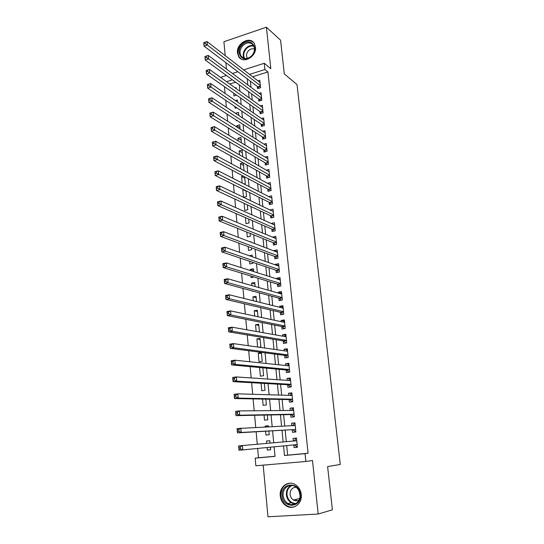 <?xml version="1.0" encoding="UTF-8"?>
<svg xmlns="http://www.w3.org/2000/svg" width="544" height="544" viewBox="0 0 544 544"><rect width="100%" height="100%" fill="white"/><g stroke="black" fill="none" stroke-linecap="round" stroke-linejoin="round"><path stroke-width="0.82" d="M237.47 52.992L238.789 56.807C243.229 64.342 256.897 56.426 255.483 47.008L254.266 43.398C249.825 35.625 236.082 43.595 237.47 52.992M280.262 495.924C280.813 500.351 282.832 503.683 286.321 505.92C293.352 510.503 302.532 503.581 301.288 494.516C300.744 490.321 298.874 487.098 295.657 484.867C288.558 479.808 279.038 486.717 280.262 495.924M220.612 77.432L226.365 75.439M263.18 465.134L267.974 516.8L318.186 514.026L332.384 509.83L327.617 466.596L340.265 464.454L297.017 84.578L284.288 73.882L280.575 40.188L266.404 27.2L223.91 41.725L225.196 55.604M225.848 62.655L226.44 69M286.695 445.597L287.647 455.117L308.094 453.268L305.055 453.648L305.871 461.475L255.85 465.759L255.156 458.15L275.04 456.355L274.122 446.828M257.652 448.446L258.509 457.749L255.156 458.15M224.495 86.686L225.114 93.48M225.746 100.32L226.386 107.318M227.004 114.063L227.664 121.271M228.276 127.922L228.956 135.34M229.554 141.902L230.255 149.532M230.846 155.999L231.567 163.846M232.152 170.211L232.893 178.282M233.464 184.552L234.226 192.848M234.79 199.009L235.572 207.536M236.123 213.595L236.932 222.353M237.476 228.303L238.299 237.3M238.836 243.141L239.68 252.375M240.21 258.108L241.074 267.587M241.59 273.204L242.481 282.934M242.984 288.436L243.902 298.411M244.392 303.797L245.33 314.038M245.813 319.301L246.779 329.793M247.248 334.941L248.234 345.698M248.696 350.717L249.71 361.746M250.152 366.636L251.192 377.944M251.627 382.704L252.688 394.284M253.116 398.915L254.198 410.774M254.612 415.269L255.728 427.421M256.129 431.78L257.264 444.224M257.332 86.482L257.55 88.658L260.549 87.734L259.78 80.274L257.938 80.852M258.597 98.954L258.822 101.15L261.827 100.246L261.059 92.732L259.128 93.316M259.876 111.527L260.1 113.737L263.126 112.853L262.344 105.278L260.331 105.876M261.168 124.188L261.392 126.419L264.425 125.555L263.643 117.919L261.528 118.531M262.46 136.952L262.691 139.196L265.744 138.353L264.948 130.662L262.732 131.288M263.772 149.818L264.003 152.075L267.063 151.252L266.268 143.5L263.935 144.14M265.091 162.778L265.322 165.056L268.396 164.247L267.6 156.441L265.139 157.094M266.417 175.841L266.648 178.133L269.742 177.351L268.933 169.476L266.336 170.15M267.757 189.006L267.988 191.318L271.096 190.556L270.286 182.621L267.526 183.308M269.103 202.273L269.341 204.605L272.462 203.864L271.646 195.867L268.716 196.574M270.463 215.642L270.701 217.994L273.843 217.274L273.013 209.216L269.885 209.95M271.837 229.119L272.075 231.492L275.23 230.792L274.394 222.666L271.266 223.523M273.217 242.706L273.455 245.092L276.624 244.419L275.788 236.232L272.66 237.211M274.611 256.401L274.856 258.808L278.038 258.155L277.188 249.9L274.013 250.566L274.06 251.008M276.012 270.205L276.257 272.632L279.46 272L278.603 263.677L275.414 264.323L275.475 264.921M277.426 284.118L277.678 286.566L280.888 285.954L280.031 277.569L276.821 278.188L276.903 278.943M278.854 298.146L279.106 300.608L282.329 300.03L281.466 291.57L278.242 292.169L278.338 293.08M280.289 312.283L280.541 314.772L283.791 314.214L282.914 305.687L279.677 306.258L279.786 307.326M281.738 326.536L281.996 329.045L285.253 328.508L284.376 319.92L281.119 320.464L281.248 321.694M283.2 340.911L283.458 343.434L286.736 342.931L285.845 334.261L282.581 334.784L282.724 336.185M284.675 355.402L284.934 357.945L288.225 357.462L287.327 348.731L284.05 349.228L284.206 350.792M286.158 370.008L286.423 372.579L289.728 372.116L288.83 363.31L285.525 363.786L285.702 365.52M287.66 384.737L287.919 387.328L291.244 386.9L290.333 378.019L287.021 378.461L287.212 380.372M289.17 399.588L289.435 402.2L292.774 401.798L291.856 392.843L288.524 393.264L288.735 395.352M290.693 414.562L290.958 417.2L294.318 416.82L293.393 407.789L290.04 408.184L290.272 410.448M292.223 429.665L292.495 432.324L295.875 431.97L294.936 422.865L291.57 423.232L291.822 425.68M270.647 449.745L267.356 450.085L267.118 447.515M269.797 440.783L266.506 441.055L266.73 443.387M268.382 425.952L265.098 426.102L265.18 426.965M265.581 431.222L265.941 435.064L269.219 434.724L268.865 431.032M264.058 415.086L264.534 420.158L267.798 419.791L267.342 415.024M262.548 399.092L263.14 405.375L266.383 404.981L265.832 399.153M261.059 383.234L261.759 390.714L264.989 390.293L264.33 383.418M259.576 367.52L260.392 376.169L263.602 375.727L262.847 367.826M261.487 353.566L258.216 353.144L259.032 361.746L262.222 361.277L261.406 352.662L258.216 353.144M260.148 339.436L256.877 338.905L257.645 347.031M258.808 325.414L255.544 324.782L256.176 331.466M257.489 311.508L254.225 310.767L254.721 316.037M256.176 297.704L252.912 296.868L253.28 300.744M254.871 284.016L251.614 283.077L251.852 285.58M252.355 290.972L252.389 291.339L253.171 291.19M253.579 270.429L250.322 269.389L250.43 270.552M250.947 276.053L251.097 277.59L254.068 277.005M249.553 261.263L249.812 263.949L252.899 263.316L252.81 262.364M248.173 246.602L248.533 250.417L251.607 249.757L251.423 247.806M246.799 232.064L247.268 236.987L250.328 236.307L250.05 233.369M245.446 217.648L246.01 223.666L249.057 222.965L248.683 219.055M244.093 203.347L244.766 210.44L247.799 209.719L247.336 204.857M246.024 191.107L242.787 189.502L243.528 197.309L246.548 196.581L245.997 190.781M244.8 178.242L241.57 176.542L242.182 183.029M243.583 165.471L240.353 163.683L240.842 168.871M242.379 152.796L239.149 150.926L239.523 154.829M241.182 140.216L237.959 138.258L238.211 140.903M239.992 127.731L236.776 125.691L236.905 127.099M238.809 115.335L235.613 113.404M236.239 120.027L236.3 120.686L236.966 120.496M234.967 106.536L235.13 108.249L236.783 107.76M258.509 457.749L275.026 456.26M235.572 82.158L229.765 83.987M267.356 450.085L270.647 449.779L270.402 447.195M270.014 443.102L269.79 440.728L266.506 441.055M268.464 426.809L268.362 425.748L265.098 426.102M259.032 347.228L260.862 346.943L260.046 338.402L256.877 338.905M259.44 332.044L258.699 324.251L255.544 324.782M257.985 316.737L257.366 310.216L254.225 310.767M256.537 301.553L256.04 296.29L252.912 296.868M255.109 286.504L254.721 282.472L251.614 283.077M253.688 271.585L253.416 268.763L250.322 269.389M252.28 256.788L252.124 255.17L249.329 255.755M250.879 242.121L250.838 241.679L250.124 241.835M243.209 189.394L242.787 189.502M243.896 183.906L245.303 183.546L244.664 176.82M243.297 176.1L241.57 176.542M244.059 170.612L243.345 162.969M243.25 162.914L240.353 163.683M242.746 156.672L242.121 150.11L239.149 150.926M241.434 142.841L240.917 137.428L237.959 138.258M240.122 129.125L239.714 124.841L236.776 125.691M238.83 115.518L238.53 112.343L235.6 113.213M237.544 102.027L237.347 99.946L235.389 100.545M236.273 88.645L236.178 87.638L235.266 87.924M236.518 95.125L233.968 95.907L233.702 93.153M308.094 453.268L267.913 71.958L252.647 76.772M250.362 81.206L250.961 87.237M251.62 93.867L252.246 100.082M252.899 106.624L253.538 113.03M254.177 119.483L254.837 126.079M255.469 132.437L256.149 139.23M256.775 145.5L257.468 152.483M258.087 158.664L258.801 165.845M259.406 171.931L260.148 179.316M260.739 185.3L261.501 192.889M262.086 198.784L262.861 206.577M263.439 212.371L264.241 220.374M264.806 226.066L265.628 234.287M266.186 239.87L267.022 248.309M267.573 253.79L268.437 262.453M268.967 267.825L269.858 276.706M270.382 281.969L271.293 291.081M271.803 296.235L272.734 305.578M273.238 310.617L274.19 320.192M274.686 325.115L275.658 334.927M276.141 339.735L277.141 349.792M277.61 354.477L278.637 364.779M279.092 369.349L280.146 379.896M280.588 384.336L281.663 395.141M282.098 399.459L283.2 410.516M283.614 414.705L284.743 426.02M285.151 430.08L286.307 441.667M293.774 444.904L294.046 447.569L297.439 447.25L296.5 438.07L293.114 438.403L293.379 441.041M243.698 69.877L264.248 63.274L270.817 68.7L266.404 27.2M264.248 63.274L264.901 69.516L249.546 74.385M267.913 71.958L264.901 69.516M318.186 514.026L312.494 460.51L305.871 461.475M232.465 73.481L237.864 71.747M232.383 79.832L226.549 81.682M273.734 442.768L272.578 430.814M272.177 426.625L271.055 414.95M270.64 410.632L269.538 399.221M269.11 394.767L268.042 383.629M267.6 379.046L266.553 368.172M266.098 363.467L265.078 352.852M264.615 348.017L263.616 337.654M263.14 332.704L262.167 322.592M261.678 317.519L260.732 307.659M260.229 302.471L259.304 292.849M258.794 287.545L257.89 278.168M257.373 272.748L256.489 263.609M255.959 258.08L255.102 249.172M254.558 243.535L253.722 234.852M253.171 229.106L252.355 220.653M251.797 214.805L251.002 206.57M250.43 200.614L249.655 192.603M249.077 186.551L248.322 178.752M247.731 172.598L247.003 165.009M246.405 158.76L245.691 151.382M245.079 145.037L244.392 137.863M243.773 131.424L243.1 124.454M242.474 117.926L241.822 111.153M241.182 104.53L240.55 97.961M239.904 91.249L239.292 84.871M283.526 445.903L284.478 455.505L305.055 453.648M247.248 78.853L247.846 84.925M248.506 91.596L249.125 97.852M249.778 104.434L250.417 110.881M251.056 117.375L251.716 124.018M252.348 130.424L253.021 137.258M253.647 143.568L254.34 150.606M254.952 156.822L255.673 164.057M256.278 170.184L257.013 177.616M257.604 183.648L258.359 191.291M258.951 197.22L259.726 205.074M260.304 210.902L261.1 218.967M261.664 224.699L262.48 232.982M263.038 238.605L263.881 247.105M264.425 252.627L265.288 261.351M265.819 266.757L266.703 275.713M267.233 281.01L268.138 290.19M268.648 295.378L269.579 304.796M270.082 309.869L271.034 319.518M271.524 324.482L272.503 334.37M272.979 339.211L273.986 349.343M274.448 354.069L275.475 364.446M275.93 369.05L276.984 379.685M277.426 384.159L278.501 395.046M278.929 399.398L280.031 410.543M280.452 414.766L281.574 426.176M281.982 430.263L283.138 441.946M287.647 455.117L284.478 455.505M297.439 447.216L294.046 447.569M296.507 438.131L293.114 438.403M294.964 423.089L291.57 423.232M293.434 408.17L290.04 408.184M291.91 393.38L288.524 393.264M290.408 378.706L287.021 378.461M288.912 364.154L285.525 363.786M287.429 349.717L284.05 349.228M285.96 335.403L282.581 334.784M284.505 321.198L281.119 320.464M283.057 307.108L279.677 306.258M281.622 293.134L278.242 292.169M280.201 279.269L276.821 278.188M278.793 265.513L275.414 264.323M277.392 251.865L274.013 250.566M275.998 238.326L272.626 236.919M274.625 224.89L271.252 223.38M297.174 444.679L294.508 444.931L296.494 446.542L297.357 446.461M294.005 440.987L295.718 438.96L296.582 438.872M240.292 447.052L238.796 447.195L238.945 448.95L240.448 448.807L240.292 447.052L242.352 445.536L242.74 449.908L238.986 450.269L238.605 445.903L296.772 440.742M297.167 444.57L242.74 449.908L240.448 448.807M238.605 445.903L238.796 447.195M238.945 448.95L238.986 450.269M300.342 494.496C302.117 507.98 282.962 509.082 282.166 495.713C280.398 482.48 299.35 481.025 300.342 494.496M283.145 495.604C283.587 499.127 285.192 501.779 287.966 503.567C293.597 507.266 300.961 501.731 299.968 494.476C299.533 491.096 298.024 488.519 295.433 486.73C289.755 482.725 282.166 488.254 283.145 495.604M300.023 495.373L299.064 491.076M296.167 487.261C292.148 487.458 290.115 489.845 290.081 494.428C290.394 496.89 291.523 498.746 293.454 500.004C295.344 501.072 297.201 501.099 299.016 500.092M290.074 483.181C283.832 484.33 280.752 488.539 280.833 495.808C281.384 500.201 283.39 503.506 286.851 505.723C289.598 507.287 292.386 507.538 295.208 506.491M295.562 499.501L296.684 500.82M251.525 56.134L250.056 57.338C241.896 63.322 234.852 51.639 242.345 44.758C249.975 36.611 259.78 47.756 251.872 55.774L251.525 56.134M242.991 45.424C239.85 49.014 239.217 52.564 241.094 56.086C243.399 58.908 246.412 59.242 250.131 57.072L251.804 55.624C254.667 52.122 255.224 48.702 253.47 45.363C250.587 42.024 247.092 42.044 242.991 45.424M254.497 49.178C252.511 48.348 250.553 48.817 248.615 50.572C246.398 53.088 245.956 55.597 247.275 58.079L247.432 58.296M253.667 42.595C249.975 39.746 245.976 40.188 241.672 43.921C237.782 48.382 237 52.788 239.333 57.154L241.053 58.915M295.807 431.344L294.943 431.399L295.807 431.31M292.638 425.639L294.175 423.878L295.032 423.783M294.943 431.399L292.72 429.638L237.483 432.868L237.109 428.543L295.208 425.517M238.775 429.617L240.829 428.142L241.21 432.473L237.483 432.868L237.436 431.508L238.932 431.351L238.775 429.617L237.286 429.774L237.436 431.508M292.72 429.638L241.21 432.473L238.932 431.351M237.109 428.543L237.286 429.774M294.27 416.364L293.406 416.384L294.263 416.289M291.251 410.441L292.645 408.918L293.495 408.823M293.406 416.384L291.183 414.555L235.987 415.636L235.62 411.352L239.326 410.91L293.658 410.421M237.279 412.345L239.326 410.91L239.7 415.201L235.987 415.636L235.94 414.236L237.429 414.059L237.279 412.345L235.79 412.515L235.94 414.236M294.046 414.181L239.7 415.201L237.429 414.059M235.62 411.352L235.79 412.515M292.747 401.499L291.883 401.486L292.733 401.384M289.884 395.379L291.122 394.087L291.972 393.978M291.883 401.486L289.66 399.595L234.512 398.562L234.144 394.325L237.83 393.842L292.128 395.447M235.79 395.236L237.83 393.842L238.204 398.099L234.512 398.562L234.464 397.127L235.94 396.936L235.79 395.236L234.314 395.427L234.464 397.127M292.509 399.18L238.204 398.099L235.94 396.936M234.144 394.325L234.314 395.427M291.23 386.764L290.367 386.716L291.217 386.607M288.524 380.46L289.619 379.379L290.462 379.263M290.367 386.716L288.15 384.764L233.05 381.657L232.689 377.454L236.348 376.938L290.598 380.603M234.314 378.291L236.348 376.938L236.722 381.154L233.05 381.657L232.995 380.181L234.464 379.977L234.314 378.291L232.852 378.495L232.995 380.181M290.979 384.302L236.722 381.154L234.464 379.977M232.689 377.454L232.852 378.495M289.626 372.137L288.871 372.069L289.714 371.946M287.178 365.677L288.966 364.664M288.871 372.069L286.654 370.056L231.601 364.902L231.241 360.74L234.886 360.196L289.088 365.874M232.859 361.502L234.886 360.196L235.246 364.364L231.601 364.902L231.54 363.392L233.002 363.174L232.859 361.502L231.397 361.719L231.54 363.392M289.469 369.546L235.246 364.364L233.002 363.174M231.241 360.74L231.397 361.719M287.572 357.558L288.225 357.415M285.845 351.023L287.477 350.186M287.382 357.537L285.172 355.463L230.166 348.31L229.813 344.182L233.43 343.604L287.592 351.274M231.411 344.869L233.43 343.604L233.791 347.738L230.166 348.31L230.105 346.759L231.554 346.528L231.411 344.869L229.962 345.1L230.105 346.759M287.966 354.912L233.791 347.738L231.554 346.528M229.813 344.182L229.962 345.1M284.526 336.505L286.008 335.825M285.852 343.067L283.696 340.993L228.745 331.867L228.392 327.78L231.996 327.168L286.103 336.784M229.983 328.399L231.996 327.168L232.349 331.262L228.745 331.867L228.677 330.283L230.126 330.038L229.983 328.399L228.534 328.644L228.677 330.283M286.477 340.394L232.349 331.262L230.126 330.038M228.392 327.78L228.534 328.644M283.213 322.116L284.546 321.579M284.288 328.671L282.234 326.638L227.338 315.574L226.984 311.528L230.568 310.882L284.628 322.422M228.562 312.072L230.568 310.882L230.921 314.942L227.338 315.574L227.263 313.956L228.704 313.698L228.562 312.072L227.127 312.331L227.263 313.956M284.995 325.999L230.921 314.942L228.704 313.698M226.984 311.528L227.127 312.331M281.914 307.856L283.091 307.448M282.751 314.391L280.786 312.399L225.944 299.438L225.59 295.426L229.153 294.753L283.166 308.169M227.154 295.902L229.153 294.753L229.507 298.772L225.944 299.438L225.869 297.786L227.297 297.514L227.154 295.902L225.726 296.174L225.869 297.786M283.533 311.719L229.507 298.772L227.297 297.514M225.59 295.426L225.726 296.174M280.629 293.726L281.656 293.434M281.228 300.227L279.344 298.275L224.556 283.444L224.216 279.473L227.759 278.766L281.717 294.032M225.76 279.881L227.759 278.766L228.106 282.744L224.556 283.444L224.482 281.758L225.903 281.479L225.76 279.881L224.346 280.16L224.482 281.758M282.078 297.554L228.106 282.744L225.903 281.479M224.216 279.473L224.346 280.16M279.358 279.718L280.228 279.528M279.725 286.178L277.923 284.267L223.19 267.6L222.843 263.663L226.372 262.922L280.276 280.01M224.38 264.003L226.372 262.922L226.719 266.873L223.19 267.6L223.108 265.88L224.522 265.588L224.38 264.003L222.972 264.302L223.108 265.88M280.636 283.506L226.719 266.873L224.522 265.588M222.843 263.663L222.972 264.302M278.168 265.86L278.814 265.73M278.236 272.238L276.502 270.368L221.83 251.899L221.49 247.996L224.998 247.228L278.848 266.104M223.013 248.275L224.998 247.228L225.338 251.138L221.83 251.899L221.748 250.145L223.149 249.839L223.013 248.275L221.612 248.581L221.748 250.145M279.208 269.566L225.338 251.138L223.149 249.839M221.49 247.996L221.612 248.581M276.991 252.13L277.406 252.049M276.76 258.414L275.101 256.584L220.483 236.334L220.15 232.472L223.632 231.676L277.433 252.3M221.66 232.682L223.632 231.676L223.972 235.552L220.483 236.334L220.395 234.552L221.796 234.24L221.66 232.682L220.266 233.002L220.395 234.552M277.787 255.741L223.972 235.552L221.796 234.24M220.15 232.472L220.266 233.002M275.298 244.705L273.707 242.903L219.15 220.918L218.817 217.083L222.285 216.26L276.032 238.612M220.32 217.233L222.285 216.26L222.618 220.102L219.15 220.918L219.062 219.103L220.449 218.776L220.32 217.233L218.926 217.566L219.062 219.103M276.379 242.026L222.618 220.102L220.449 218.776M218.817 217.083L218.926 217.566M273.856 231.098L272.326 229.337L217.824 205.632L217.498 201.838L220.946 200.988L274.638 225.032M218.987 201.926L220.946 200.988L221.279 204.789L217.824 205.632L217.736 203.789L219.116 203.449L218.987 201.926L217.607 202.266L217.736 203.789M274.985 228.419L221.279 204.789L219.116 203.449M217.498 201.838L217.607 202.266M272.428 217.6L270.953 215.873L216.519 190.488L216.192 186.721L219.626 185.844L273.251 211.562M217.668 186.755L219.626 185.844L219.953 189.618L216.519 190.488L216.424 188.612L217.797 188.265L217.668 186.755L216.294 187.102L216.424 188.612M273.598 214.921L217.797 188.265M216.192 186.721L216.294 187.102M271.014 204.204L269.593 202.518L215.22 175.481L214.894 171.748L218.307 170.843L271.884 198.193M216.362 171.714L218.307 170.843L218.64 174.576L215.22 175.481L215.125 173.577L216.492 173.21L216.362 171.714L214.989 172.074L215.125 173.577M272.224 201.525L216.492 173.21M269.613 190.917L268.246 189.264L213.935 160.596L213.615 156.896L217.008 155.965L270.518 184.933M215.064 156.808L217.008 155.965L217.335 159.671L213.935 160.596L213.833 158.664L215.193 158.297L215.064 156.808L213.704 157.182L213.833 158.664M270.858 188.238L215.193 158.297M268.219 177.738L266.907 176.113L212.656 145.853L212.337 142.181L215.716 141.229L269.171 171.768M213.778 142.038L215.716 141.229L216.043 144.901L212.656 145.853L212.554 143.888L213.908 143.507L213.778 142.038L212.425 142.419L212.554 143.888M269.504 175.052L213.908 143.507M266.846 164.655L265.581 163.064L211.392 131.233L211.079 127.595L214.438 126.616L267.832 158.712M212.507 127.391L214.438 126.616L214.758 130.254L211.392 131.233L211.29 129.248L212.636 128.853L212.507 127.391L211.16 127.786L211.29 129.248M268.165 161.969L212.636 128.853M265.479 151.674L264.262 150.117L210.14 116.742L209.828 113.138L213.173 112.132L266.499 145.758M211.249 112.88L213.173 112.132L213.486 115.736L210.14 116.742L210.032 114.73L211.371 114.322L211.249 112.88L209.902 113.281L210.032 114.73M266.832 148.988L211.371 114.322M264.132 138.795L262.949 137.272L208.896 102.374L208.59 98.804L211.915 97.77L265.18 132.899M209.998 98.491L211.915 97.77L212.228 101.347L208.896 102.374L208.787 100.334L210.12 99.919L209.998 98.491L208.665 98.906L208.787 100.334M265.513 136.102L210.12 99.919M262.793 126.018L261.657 124.522L207.665 88.135L207.359 84.592L210.671 83.538L263.874 120.142M208.753 84.225L210.671 83.538L210.977 87.081L207.665 88.135L207.55 86.068L208.876 85.646L208.753 84.225L207.427 84.646L207.55 86.068M264.2 123.325L208.876 85.646M261.467 113.336L260.365 111.867L206.441 74.018L206.142 70.502L209.433 69.428L262.575 107.481M207.529 70.081L209.433 69.428L209.739 72.944L206.441 74.018L206.326 71.924L207.652 71.495L207.529 70.081L206.203 70.516L206.326 71.924M262.895 110.636L207.652 71.495M261.603 98.049L208.515 58.922L208.209 55.434L261.283 94.921M260.148 100.749L259.087 99.314L205.231 60.017L204.932 56.535L205.115 57.902L206.428 57.46L206.305 56.066L204.993 56.508M206.428 57.46L208.515 58.922L205.231 60.017L205.115 57.902M208.209 55.434L206.305 56.066M260.324 85.558L207.298 45.016L206.992 41.562L260.005 82.45M258.842 88.257L257.822 86.85L204.034 46.138L203.735 42.69L203.912 44.003L205.217 43.547L205.102 42.167L203.789 42.616M205.217 43.547L207.298 45.016L204.034 46.138L203.912 44.003M206.992 41.562L205.102 42.167M296.766 440.64L294.1 440.898M295.378 503.914L291.196 502.772C288.442 500.997 286.851 498.365 286.409 494.877C286.192 490.409 287.817 487.254 291.292 485.404M292.101 485.472C288.49 487.152 286.79 490.26 286.987 494.788C288.034 500.405 291.067 503.309 296.086 503.499M244.052 58.262C242.468 54.808 243.168 51.401 246.153 48.035C248.56 45.805 251.083 45.05 253.715 45.771M253.96 46.288C251.396 45.553 248.941 46.274 246.588 48.457C243.678 51.734 243.012 55.046 244.589 58.398M295.616 429.454L292.964 429.733M295.202 425.449L294.052 425.571M294.066 414.358L291.428 414.657M294.052 414.229L291.183 414.555M292.529 399.391L289.904 399.711M292.516 399.248L289.66 399.595M291.006 384.54L288.395 384.887M290.992 384.39L288.15 384.764M289.496 369.818L286.899 370.178M289.476 369.662L286.654 370.056M287.994 355.218L285.41 355.599M287.98 355.048L285.172 355.463M286.511 340.734L283.934 341.136M286.491 340.551L283.696 340.993M285.036 326.366L282.472 326.788M285.015 326.176L282.234 326.638M283.574 312.113L281.024 312.555M283.553 311.923L280.786 312.399M282.125 297.983L279.589 298.438M282.105 297.779L279.344 298.275M280.684 283.961L278.161 284.437M280.663 283.744L277.923 284.267M279.256 270.048L276.746 270.545M279.235 269.831L276.502 270.368M277.841 256.251L275.339 256.768M277.814 256.02L275.101 256.584M276.434 242.563L273.945 243.093M276.413 242.325L273.707 242.903M275.04 228.983L272.564 229.534M275.019 228.738L272.326 229.337M273.659 215.506L271.198 216.077M273.632 215.254L270.953 215.873M272.286 202.144L269.838 202.728M272.258 201.878L269.593 202.518M270.926 188.877L268.484 189.482M270.898 188.612L268.246 189.264M269.572 175.719L267.145 176.338M269.545 175.44L266.907 176.113M268.233 162.656L265.819 163.295M268.206 162.377L265.581 163.064M266.907 149.702L264.5 150.355M266.873 149.41L264.262 150.117M265.588 136.843L263.187 137.51M265.554 136.544L262.949 137.272M264.275 124.086L261.895 124.766M264.248 123.78L261.657 124.522M262.976 111.425L260.603 112.118M262.942 111.112L260.365 111.867M261.691 98.858L259.325 99.566M261.657 98.539L259.087 99.314M260.406 86.387L258.053 87.115M260.372 86.061L257.822 86.85M296.766 440.66L294.08 440.926M293.454 500.004L299.622 498.522M295.487 503.853L291.196 502.772L287.966 503.567M291.081 504.662L294.433 503.819M243.658 58.133L241.094 56.086M295.202 425.462L294.263 425.564"/></g></svg>

